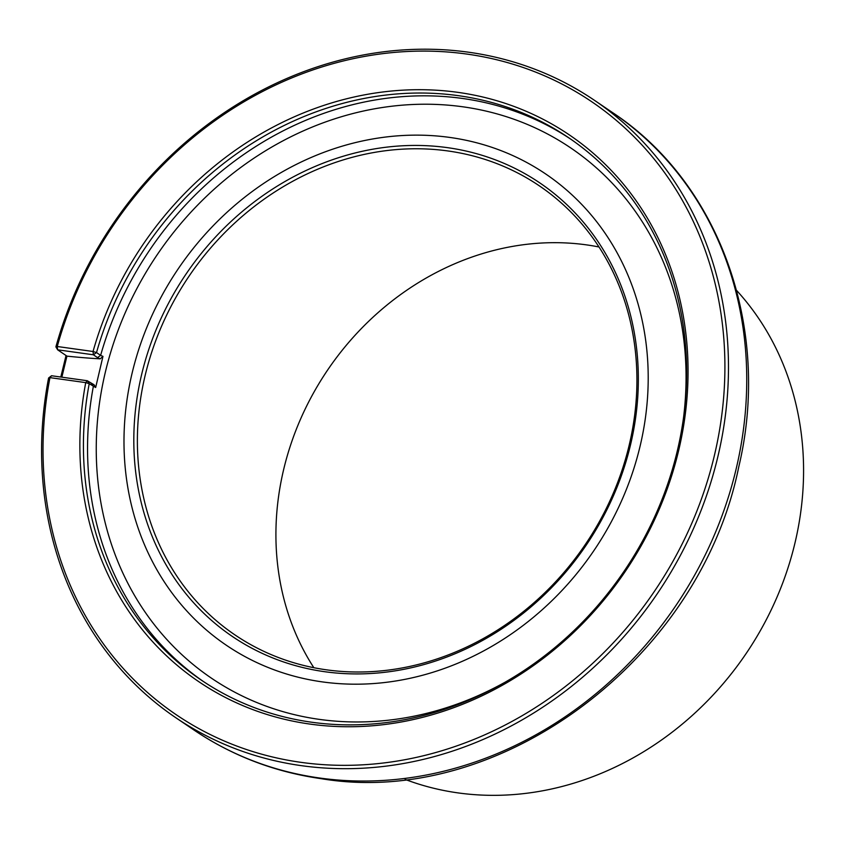 <?xml version="1.0" encoding="UTF-8"?>
<svg xmlns="http://www.w3.org/2000/svg" width="845" height="845" viewBox="0 0 845 845"><rect width="100%" height="100%" fill="white"/><g stroke="black" fill="none" stroke-linecap="round" stroke-linejoin="round"><path stroke-width="1.27" d="M55.897 346.862L57.618 349.798L57.259 346.503L93.034 351.499A330.258 291.324 -55.9 0 1 599.168 158.543A330.258 291.324 -55.9 0 1 472.101 700.315A330.258 291.324 -55.9 0 1 85.725 382.627L49.961 377.63A370.268 326.614 -55.9 0 0 482.199 735.953A370.268 326.614 -55.9 0 0 624.814 127.891A370.268 326.614 -55.9 0 0 57.259 346.503L55.897 346.862A372.972 329.011 -55.9 0 1 594.31 100.217A372.972 329.011 -55.9 0 1 657.378 593.56A372.972 329.011 -55.9 0 1 175.76 717.68A372.972 329.011 -55.9 0 1 48.587 378.021L51.534 375.74L87.299 380.736L94.101 384.792L95.665 387.506L89.221 383.662A327.543 288.927 -55.9 0 0 201.258 680.077A327.543 288.927 -55.9 0 0 624.202 571.072A327.543 288.927 -55.9 0 0 568.822 137.83A327.543 288.927 -55.9 0 0 96.51 352.576L93.034 351.499L93.383 354.794L57.618 349.798L66.977 356.146M60.798 377.039L66.037 355.502M570.871 139.235A327.543 288.927 -55.9 0 0 100.65 355.291A327.543 288.927 -55.9 0 0 100.629 355.375L96.51 352.576L93.383 354.794L97.502 357.593L100.629 355.375L102.963 356.379L95.665 387.506M736.576 290.405A301.771 266.196 124.1 0 1 762.053 627.613A301.771 266.196 124.1 0 1 458.011 792.895A301.771 266.196 124.1 0 1 405.114 779.396M313.833 667.687A271.256 239.283 124.1 0 1 323.751 375.898A271.256 239.283 124.1 0 1 586.546 244.881A271.256 239.283 124.1 0 1 599.01 246.983M447.998 150.97A271.256 239.283 -55.9 0 0 162.303 324.533A271.256 239.283 -55.9 0 0 234.952 634.912A271.256 239.283 -55.9 0 0 585.215 544.645A271.256 239.283 -55.9 0 0 539.353 185.847A271.256 239.283 -55.9 0 0 447.998 150.97M447.544 147.664A273.97 241.67 -55.9 0 0 143.46 511.056A273.97 241.67 -55.9 0 0 567.27 570.28A273.97 241.67 -55.9 0 0 447.544 147.664M449.941 137.45A284.649 251.092 -55.9 0 0 131.873 374.145A284.649 251.092 -55.9 0 0 322.251 681.883A284.649 251.092 -55.9 0 0 640.32 445.188A284.649 251.092 -55.9 0 0 449.941 137.45M102.963 356.379L100.185 358.85L97.502 357.593M100.185 358.85A271.256 50.827 -166.8 0 1 66.935 356.136L61.854 377.187M48.587 378.021L49.961 377.63L51.534 375.74M87.299 380.736L85.725 382.627L89.221 383.662L87.299 380.736M594.31 100.217L612.572 112.596A372.972 329.011 124.1 0 1 712.472 539.363A372.972 329.011 124.1 0 1 319.632 778.013A372.972 329.011 124.1 0 1 194.023 730.059L175.76 717.68M91.418 383.535L93.341 386.461A327.543 288.927 -55.9 0 0 203.328 681.461M504.18 682.718A320.266 282.505 124.1 0 1 319.315 719.37A320.266 282.505 124.1 0 1 109.058 357.9A320.266 282.505 124.1 0 1 453.902 105.709A320.266 282.505 124.1 0 1 683.468 418.222M612.572 112.596C720.362 183.629 771.591 329.254 738.731 467.031C699.945 658.741 500.515 808.602 321.385 778.71C274.783 772.087 232.322 755.874 194.023 730.059"/></g></svg>
